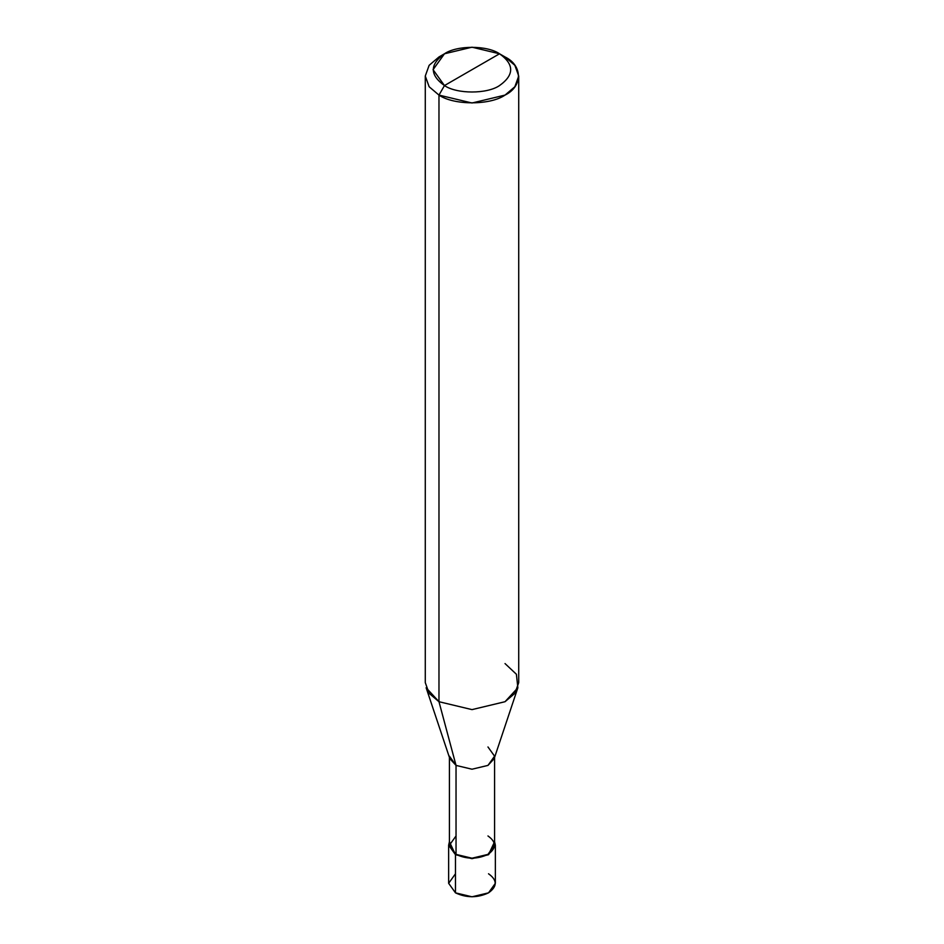<?xml version="1.0" encoding="UTF-8"?>
<svg xmlns="http://www.w3.org/2000/svg" width="944" height="944" viewBox="0 0 944 944"><rect width="100%" height="100%" fill="white"/><g stroke="black" fill="none" stroke-linecap="round" stroke-linejoin="round"><path stroke-width="1.42" d="M455.48 873.778L448.648 883.313L455.48 892.847L455.48 854.709L472 858.662L488.52 854.709L495.352 845.175L494.573 841.729L488.52 854.709L472 858.662L455.48 854.709L455.48 892.847L448.648 883.313L448.648 845.175L455.48 854.709L449.427 841.729L448.648 845.175M495.352 845.175L495.352 883.313L488.52 892.847L472 896.8L455.48 892.847C466.489 897.992 477.511 897.992 488.52 892.847C497.429 886.499 497.429 880.138 488.52 873.778M449.427 756.179L456.035 765.407L449.828 758.657L426.133 687.751L438.972 701.711L438.972 95.096L429.131 86.742L425.284 76.027L429.131 65.325L438.972 56.959L429.131 65.325L425.284 76.027L429.131 86.742L438.972 95.096L444.471 85.562C456.861 94.14 487.139 94.14 499.529 85.562C514.374 74.965 514.374 64.381 499.529 53.784L444.471 85.562C429.626 74.965 429.626 64.381 444.471 53.784C456.861 45.206 487.139 45.206 499.529 53.784C514.374 64.381 514.374 74.965 499.529 85.562C487.139 94.14 456.861 94.14 444.471 85.562L499.529 53.784L472 47.2L444.471 53.784L433.072 69.679L444.471 85.562L438.972 95.096L438.972 701.711L456.035 765.407L456.035 854.391L449.427 845.175L449.427 757.43M456.035 835.959L449.427 845.175L456.035 854.391C466.678 859.37 477.322 859.37 487.965 854.391C496.579 848.243 496.579 842.107 487.965 835.959M494.573 757.43L494.573 845.175L487.965 854.391L472 858.214L456.035 854.391L456.035 765.407L438.972 701.711L429.131 693.356L425.284 682.642L425.284 76.027M518.716 76.027L514.869 65.325L505.028 56.959C522.846 65.537 522.846 86.518 505.028 95.096C490.16 105.386 453.84 105.386 438.972 95.096L472 103.002L505.028 95.096L514.869 86.742L518.716 76.027L518.716 682.642L514.869 693.356L505.028 701.711L472 709.617L438.972 701.711L472 709.617L505.028 701.711L517.867 687.751L494.172 758.657L487.965 765.407L472 769.218L456.035 765.407L472 769.218L487.965 765.407L494.573 756.179L487.965 746.964M517.867 687.751L516.403 674.264L505.028 663.573M505.028 56.959L499.529 53.784L505.028 56.959M438.972 56.959L444.471 53.784"/></g></svg>
